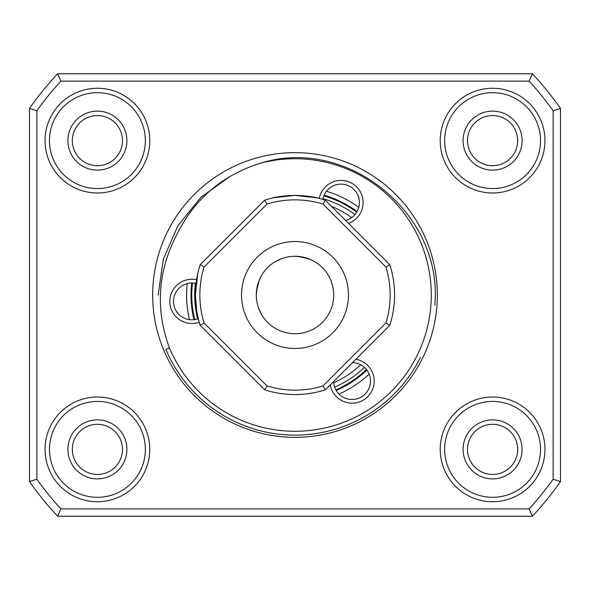 <?xml version="1.0" encoding="UTF-8"?>
<svg xmlns="http://www.w3.org/2000/svg" width="590" height="590" viewBox="0 0 590 590"><rect width="100%" height="100%" fill="white"/><g stroke="black" fill="none" stroke-linecap="round" stroke-linejoin="round"><path stroke-width="0.89" d="M295.199 195.438L316.55 197.798M295.022 195.438C308.917 196.322 316.513 197.2 317.818 198.085C316.498 197.2 308.894 196.315 295 195.438A99.562 99.562 0 0 1 325.326 200.172L389.828 264.674A99.562 99.562 0 0 1 389.828 325.326L325.326 389.828A99.562 99.562 0 0 1 264.674 389.828L200.172 325.326A99.562 99.562 0 0 1 200.172 264.674L264.674 200.172A99.562 99.562 0 0 1 295 195.438C281.083 196.322 273.48 197.2 272.182 198.085C273.48 197.2 281.091 196.315 295.022 195.438M195.438 295.022C196.322 308.917 197.2 316.513 198.085 317.818C197.2 316.498 196.315 308.894 195.438 295L197.702 273.885M198.085 317.818L196.75 311.114M196.721 310.945L195.438 295.457M295 390.138A95.138 95.138 0 0 0 322.966 385.934L385.934 322.966A95.138 95.138 0 0 0 385.934 267.034L322.966 204.066A95.138 95.138 0 0 0 267.034 204.066L204.066 267.034A95.138 95.138 0 0 0 204.066 322.966L267.034 385.934A95.138 95.138 0 0 0 295 390.138M325.326 389.828L322.966 385.934M302.382 256.989L295 256.281A38.719 38.719 0 0 1 298.798 256.466L309.824 259.231L314.175 261.363M256.473 298.828L256.281 295A38.719 38.719 0 0 0 295 333.719A38.719 38.719 0 0 0 312.685 260.559L308.533 258.722M308.452 258.693L302.412 256.997A38.719 38.719 0 0 1 302.427 256.997M258.737 308.563L261.363 314.175A38.719 38.719 0 0 0 333.719 295A38.719 38.719 0 0 0 295 256.281A38.719 38.719 0 0 0 256.281 295L256.458 298.724M258.767 308.636L260.551 312.678M348.469 295A53.469 53.469 0 0 1 295 348.469A53.469 53.469 0 0 1 241.531 295A53.469 53.469 0 0 1 295 241.531A53.469 53.469 0 0 1 348.469 295M322.966 204.066L325.326 200.172M267.034 204.066L264.674 200.172M204.066 267.034L200.172 264.674M198.085 272.182L197.856 273.177M197.709 273.849L196.758 278.864M196.75 278.871L195.438 294.572M256.989 287.618L256.281 295A38.719 38.719 0 0 1 256.466 291.202L259.231 280.176L261.363 275.825M281.364 258.767L277.322 260.551A38.719 38.719 0 0 0 260.559 277.315L258.722 281.467M258.693 281.548L256.997 287.588A38.719 38.719 0 0 1 256.997 287.573M287.581 256.997A38.719 38.719 0 0 1 291.172 256.473L291.276 256.458M275.825 261.363L281.437 258.737M272.182 198.085L273.273 197.834M273.856 197.709L294.565 195.438M385.934 267.034L389.828 264.674M389.828 325.326L385.934 322.966M264.674 389.828L267.034 385.934M200.172 325.326L204.066 322.966M331.506 206.345A95.875 95.875 0 0 1 351.618 217.629M360.741 364.79A95.875 95.875 0 0 1 333.697 382.718M192.458 282.957A103.25 103.25 0 0 0 194.73 319.61A103.25 103.25 0 0 1 192.458 282.957M335.843 389.828A103.25 103.25 0 0 0 353.049 380.388A103.25 103.25 0 0 1 335.843 389.828M323.822 195.851A103.25 103.25 0 0 1 356.699 212.216A103.25 103.25 0 0 0 323.822 195.851A103.25 103.25 0 0 1 356.699 212.216M366.449 369.532A103.25 103.25 0 0 1 353.049 380.388A103.25 103.25 0 0 0 366.449 369.532A103.25 103.25 0 0 1 353.049 380.388M348.52 223.367A22.125 22.125 0 0 0 350.851 182.753A22.125 22.125 0 0 0 319.256 198.439M345.578 220.417A18.438 18.438 0 0 0 349.206 186.056A18.438 18.438 0 0 0 322.833 199.405M330.267 384.894A22.125 22.125 0 0 0 371.862 390.912A22.125 22.125 0 0 0 355.895 359.266M333.623 381.531A18.438 18.438 0 0 0 368.566 389.267A18.438 18.438 0 0 0 352.54 362.621M196.61 279.756A22.125 22.125 0 0 0 175.355 316.019A22.125 22.125 0 0 0 199.243 322.273M196.109 283.429A18.438 18.438 0 0 0 178.209 313.688A18.438 18.438 0 0 0 198.299 318.696M169.419 347.953A136.29 136.29 0 0 0 417.019 355.711A136.29 136.29 0 0 0 261.518 162.892C222.533 174.773 194.073 199.095 176.152 235.86C157.626 272.388 155.384 309.757 169.419 347.953L165.886 349.45A140.125 140.125 0 0 0 420.456 357.422M434.756 305.119C443.459 214.598 348.373 136.209 261.518 162.892M122.484 140.627A25.075 25.075 0 0 1 97.409 165.702A25.075 25.075 0 0 1 72.334 140.627A25.075 25.075 0 0 0 97.409 165.702A25.075 25.075 0 0 0 122.484 140.627A25.075 25.075 0 0 0 97.409 115.552A25.075 25.075 0 0 0 72.334 140.627A25.075 25.075 0 0 1 97.409 115.552A25.075 25.075 0 0 1 122.484 140.627M122.484 449.374A25.075 25.075 0 0 1 97.409 474.449A25.075 25.075 0 0 1 72.334 449.374A25.075 25.075 0 0 0 97.409 474.449A25.075 25.075 0 0 0 122.484 449.374A25.075 25.075 0 0 0 97.409 424.299A25.075 25.075 0 0 0 72.334 449.374A25.075 25.075 0 0 1 97.409 424.299A25.075 25.075 0 0 1 122.484 449.374M517.666 449.374A25.075 25.075 0 0 1 492.591 474.449A25.075 25.075 0 0 1 467.516 449.374A25.075 25.075 0 0 0 492.591 474.449A25.075 25.075 0 0 0 517.666 449.374A25.075 25.075 0 0 0 492.591 424.299A25.075 25.075 0 0 0 467.516 449.374A25.075 25.075 0 0 1 492.591 424.299A25.075 25.075 0 0 1 517.666 449.374M517.666 140.627A25.075 25.075 0 0 1 492.591 165.702A25.075 25.075 0 0 1 467.516 140.627A25.075 25.075 0 0 0 492.591 165.702A25.075 25.075 0 0 0 517.666 140.627A25.075 25.075 0 0 0 492.591 115.552A25.075 25.075 0 0 0 467.516 140.627A25.075 25.075 0 0 1 492.591 115.552A25.075 25.075 0 0 1 517.666 140.627M187.192 283.576A108.413 108.413 0 0 0 189.427 319.655M339.007 394.076A108.413 108.413 0 0 0 369.134 374.104M366.906 370.122A103.988 103.988 0 0 1 336.212 390.477A103.988 103.988 0 0 0 366.906 370.122M193.992 319.714A103.988 103.988 0 0 1 191.013 295A103.988 103.988 0 0 0 193.992 319.714M149.772 140.627A52.363 52.363 0 0 1 97.409 192.989A52.363 52.363 0 0 1 45.047 140.627A52.363 52.363 0 0 1 97.409 88.264A52.363 52.363 0 0 1 149.772 140.627M49.471 140.627A47.938 47.938 0 0 0 97.409 188.564A47.938 47.938 0 0 0 145.347 140.627A47.938 47.938 0 0 0 97.409 92.689A47.938 47.938 0 0 0 49.471 140.627M149.772 449.374A52.363 52.363 0 0 1 97.409 501.736A52.363 52.363 0 0 1 45.047 449.374A52.363 52.363 0 0 1 97.409 397.011A52.363 52.363 0 0 1 149.772 449.374M49.471 449.374A47.938 47.938 0 0 0 97.409 497.311A47.938 47.938 0 0 0 145.347 449.374A47.938 47.938 0 0 0 97.409 401.436A47.938 47.938 0 0 0 49.471 449.374M544.953 449.374A52.363 52.363 0 0 1 492.591 501.736A52.363 52.363 0 0 1 440.228 449.374A52.363 52.363 0 0 1 492.591 397.011A52.363 52.363 0 0 1 544.953 449.374M444.654 449.374A47.938 47.938 0 0 0 492.591 497.311A47.938 47.938 0 0 0 540.529 449.374A47.938 47.938 0 0 0 492.591 401.436A47.938 47.938 0 0 0 444.654 449.374M544.953 140.627A52.363 52.363 0 0 1 492.591 192.989A52.363 52.363 0 0 1 440.228 140.627A52.363 52.363 0 0 1 492.591 88.264A52.363 52.363 0 0 1 544.953 140.627M444.654 140.627A47.938 47.938 0 0 0 492.591 188.564A47.938 47.938 0 0 0 540.529 140.627A47.938 47.938 0 0 0 492.591 92.689A47.938 47.938 0 0 0 444.654 140.627M437.338 295A142.338 142.338 0 0 1 295 437.338A142.338 142.338 0 0 1 152.663 295A142.338 142.338 0 0 1 295 152.663A142.338 142.338 0 0 1 437.338 295M158.15 295L163.356 259.017L177.951 225.638L200.91 197.303L230.557 176.085M463.091 140.627A29.5 29.5 0 0 1 492.591 111.127A29.5 29.5 0 0 1 522.091 140.627A29.5 29.5 0 0 1 492.591 170.127A29.5 29.5 0 0 1 463.091 140.627M463.091 449.374A29.5 29.5 0 0 1 492.591 419.874A29.5 29.5 0 0 1 522.091 449.374A29.5 29.5 0 0 1 492.591 478.874A29.5 29.5 0 0 1 463.091 449.374M67.909 449.374A29.5 29.5 0 0 1 97.409 419.874A29.5 29.5 0 0 1 126.909 449.374A29.5 29.5 0 0 1 97.409 478.874A29.5 29.5 0 0 1 67.909 449.374M67.909 140.627A29.5 29.5 0 0 1 97.409 111.127A29.5 29.5 0 0 1 126.909 140.627A29.5 29.5 0 0 1 97.409 170.127A29.5 29.5 0 0 1 67.909 140.627M529.149 81.125L60.851 81.125A317.125 317.125 0 0 0 36.875 110.772L36.875 479.228A317.125 317.125 0 0 0 60.851 508.875L529.149 508.875A317.125 317.125 0 0 0 553.125 479.228L553.125 110.772A317.125 317.125 0 0 0 529.149 81.125L532.379 73.75A324.5 324.5 0 0 1 560.5 108.427L560.5 481.573A324.5 324.5 0 0 1 532.379 516.25L57.621 516.25A324.5 324.5 0 0 1 29.5 481.573L29.5 108.427A324.5 324.5 0 0 1 57.621 73.75L532.379 73.75M60.851 81.125L57.621 73.75M29.5 108.427L36.875 110.772M553.125 110.772L560.5 108.427M553.125 479.228L560.5 481.573M357.075 211.574A103.988 103.988 0 0 0 324.102 195.172A103.988 103.988 0 0 1 357.075 211.574M191.713 282.949A103.988 103.988 0 0 0 191.013 295A103.988 103.988 0 0 1 191.713 282.949M358.801 207.348A108.413 108.413 0 0 0 326.44 191.249M532.379 516.25L529.149 508.875M57.621 516.25L60.851 508.875M29.5 481.573L36.875 479.228M364.428 367.386A100.3 100.3 0 0 1 334.648 387.128M197.598 318.939A100.3 100.3 0 0 1 195.386 283.274M322.973 198.683A100.3 100.3 0 0 1 354.959 214.598"/></g></svg>
